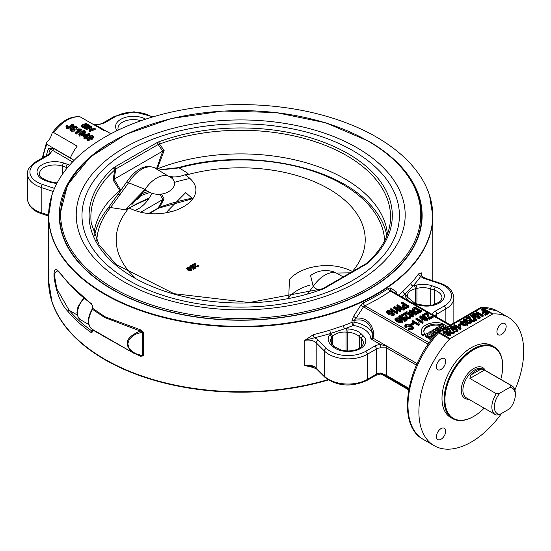 <?xml version="1.0" encoding="UTF-8"?>
<svg xmlns="http://www.w3.org/2000/svg" width="551" height="551" viewBox="0 0 551 551"><rect width="100%" height="100%" fill="white"/><g stroke="black" fill="none" stroke-linecap="round" stroke-linejoin="round"><path stroke-width="0.83" d="M144.892 190.618A175.507 101.329 180 0 1 146.043 190.191M157.29 168.881L164.143 150.485L159.501 144.08A1.777 0.785 -110.4 0 0 158.543 141.924L156.932 142.675A1.777 1.026 60 0 1 158.158 144.52L159.501 144.08A149.838 86.507 180 0 1 317.404 142.461A149.838 86.507 180 0 1 390.101 223.403C388.145 237.619 380.417 250.836 366.932 263.047A1.777 1.219 48.2 0 1 366.932 263.047A1.777 1.219 48.2 0 1 368.116 262.917A151.608 87.526 0 0 0 347.908 153.591A151.608 87.526 0 0 0 158.543 141.924M156.932 142.675L114.594 167.118A1.777 1.026 60 0 1 115.82 168.964L158.158 144.52L162.786 151.112L164.143 150.485M366.932 263.047L365.926 263.764A1.777 1.026 60 0 1 366.814 263.846L368.116 262.917M114.594 167.118L113.292 168.048A1.777 1.219 48.2 0 1 114.78 169.894L115.82 168.964L114.112 179.213L113.051 179.984L119.781 190.522L119.781 191.982M365.926 263.764L323.589 288.207A1.777 1.026 60 0 1 324.477 288.297L366.814 263.846M113.292 168.048A151.608 87.526 0 0 0 133.507 277.373A151.608 87.526 0 0 0 322.865 289.041A1.777 0.785 -110.4 0 0 322.245 288.827L249.224 302.547L173.958 293.676L116.275 264.618L99.09 244.858L91.308 223.403A149.838 86.507 180 0 1 114.78 169.894L113.051 179.984M157.414 168.84A146.924 84.826 180 0 1 305.626 162.628A146.924 84.826 180 0 1 387.429 234.251M149.149 213.609L157.82 208.602A1.777 1.026 -120 0 0 158.158 208.085L148.667 213.568M159.136 207.989A1.777 0.785 -110.4 0 0 159.163 207.982A1.777 0.785 -110.4 0 0 159.501 207.328L158.158 208.085L162.786 199.524L140.698 212.273M193.029 198.594L159.163 207.982A1.777 0.785 -110.4 0 0 159.163 207.975L157.82 208.602M156.429 169.04L162.779 151.112L114.119 179.206L120.469 189.806A6.378 4.504 -15.9 0 0 119.781 190.522M193.484 197.926A149.838 86.507 0 0 0 159.501 207.328L164.143 198.918L162.786 199.524L159.921 194.255M164.143 198.918L161.484 194.179M188.063 173.427L185.701 175.197C196.721 182.67 198.821 190.915 191.982 199.944C187.485 205.089 180.776 208.96 171.857 211.556C156.264 215.51 141.979 214.298 129.003 207.934L125.201 209.717L145.071 189.317C161.223 203.285 186.651 184.42 168.186 175.976C174.068 177.801 180.694 176.947 188.063 173.427L179.178 167.903A4.745 1.653 -105.3 0 0 178.352 167.635C245.285 148.398 333.63 164.597 369.246 203.581A146.924 84.826 180 0 1 386.83 235.821M174.02 182.498A146.924 84.826 180 0 1 190.095 178.448M93.987 234.251A146.924 84.826 180 0 1 119.67 190.632M110.923 133.769L107.803 131.964A34.389 19.857 120 0 0 104.063 130.587L80.136 116.86C70.328 115.834 61.044 121.158 52.276 132.819L53.681 132.571L77.161 146.125A34.389 19.857 120 0 0 70.356 157.91L46.876 144.355L46.387 143.012L47.538 141.593A9.484 5.476 120 0 0 51.622 134.52L52.276 132.819M74.137 160.32L53.888 148.632L48.474 148.508L52.49 150.313L72.58 161.911M87.12 136.779L87.12 137.771A34.389 19.857 120 0 0 86.528 138.253L85.832 137.846A34.389 19.857 120 0 0 84.585 138.935L83.945 138.563L83.945 137.557L84.585 137.929A35.574 20.539 -60 0 1 85.832 136.855L86.528 137.261A35.574 20.539 -60 0 1 87.12 136.779L86.417 136.379A35.574 20.539 -60 0 1 89.785 133.941L89.262 133.638L83.525 134.706A35.574 20.539 120 0 0 82.939 135.188L85.191 136.49A35.574 20.539 120 0 0 83.945 137.557M84.496 137.075L82.939 136.18L82.939 135.188M89.785 133.941L89.785 134.912A34.389 19.857 120 0 0 87.12 136.806M85.426 131.903L84.778 131.028C84.964 130.194 83.518 130.491 80.425 131.923L78.827 133.948L79.475 135.105L83.814 133.879L85.426 131.903L85.426 132.874L84.2 134.554M82.939 135.491L79.475 136.111L78.827 134.292M78.827 133.948L78.827 134.954M84.145 125.78L84.145 124.795L87.024 126.461A35.574 20.539 -60 0 1 87.637 126.227L87.637 127.212A34.389 19.857 120 0 0 87.024 127.439L84.145 125.78A34.389 19.857 120 0 0 83.318 126.117M85.57 127.412L85.57 128.383A34.389 19.857 120 0 0 84.957 128.686L81.073 126.448L81.073 125.476L84.957 127.715A35.574 20.539 -60 0 1 85.57 127.412L82.374 125.573A35.574 20.539 -60 0 1 84.145 124.795M89.365 126.785L86.349 125.043A34.389 19.857 120 0 0 85.839 125.187M81.445 129.106L81.445 130.077A34.389 19.857 120 0 0 76.231 134.107L75.59 133.741L75.59 132.736L76.231 133.101A35.574 20.539 -60 0 1 81.445 129.106L78.228 128.879A35.574 20.539 120 0 0 77.608 129.32L79.654 129.506A35.574 20.539 120 0 0 75.59 132.736M78.4 130.422L77.608 130.298L77.608 129.32M95.192 128.631L95.192 129.637A34.389 19.857 120 0 0 89.992 131.599L89.29 131.186L89.29 130.222L89.992 130.628A35.574 20.539 -60 0 1 95.192 128.631L94.538 128.252A35.574 20.539 120 0 0 90.454 129.712L91.803 126.675L91.094 126.269A35.574 20.539 120 0 0 85.901 128.259L86.555 128.638A35.574 20.539 -60 0 1 90.639 126.964L89.29 130.222M90.116 128.121A34.389 19.857 120 0 0 86.555 129.609L85.901 129.23L85.901 128.259M91.803 126.675L90.943 129.492M76.169 127.749L73.765 127.288M74.998 129.533L74.612 131.055L71.134 131.296L69.984 129.795L69.984 128.796L71.134 130.291L74.612 130.064L74.998 128.555L73.503 126.764L73.765 126.317L75.742 126.475L76.41 127.247L76.017 127.894L76.727 128.238L77.333 127.281L76.32 126.062L73.056 125.965L72.663 127.219L74.02 128.789L73.896 129.733L71.72 129.733L70.934 128.672L71.382 127.839L70.68 127.508L69.984 128.796M71.382 127.839L71.1 129.175M74.02 129.774L72.663 128.197L72.553 126.785L72.663 128.197M77.333 127.281L76.727 129.216L76.017 128.872L76.017 127.894M67.436 125.8L66.733 125.504L65.906 126.744L66.568 128.659L69.77 127.997A34.389 19.857 120 0 1 73.317 125.408L73.317 124.436L72.629 124.037A35.574 20.539 120 0 0 69.047 126.64L67.181 127.109L67.436 125.8L67.132 127.081M93.498 136.655L93.498 137.626L92.065 139.431L87.409 140.691L86.748 138.728L87.409 139.685L92.065 138.446L93.498 136.655L92.788 135.656L89.407 135.911L88.615 137.137L89.241 138.101L91.17 138.273L87.946 139.231L87.581 138.7M87.946 139.231L87.912 138.032L87.816 139.141M89.558 139.231L88.615 138.122L88.615 137.137M53.888 148.632A2.369 1.371 -60 0 1 52.49 150.313L49.246 154.803A2.369 1.371 60 0 0 48.061 154.686A2.369 1.371 60 0 0 48.054 154.693L50.045 152.682L48.474 148.508A34.389 19.857 120 0 0 46.374 155.664M106.632 131.372L95.964 125.215A2.369 1.371 -60 0 1 95.144 125.442M102.527 123.245A2.369 1.371 -120 0 1 102.555 123.231A2.369 1.371 -120 0 0 102.555 123.231A2.369 1.371 -120 0 1 103.746 123.341L95.964 125.215L93.739 124.629M91.528 304.124A1.185 0.751 -54.5 0 1 91.514 304.118A1.185 0.751 -54.5 0 1 91.28 303.587A192.106 110.909 180 0 1 68.076 282.539C60.947 275.41 53.846 260.885 53.964 276.354C56.085 292.333 60.789 304.076 68.076 311.59A192.106 110.909 0 0 0 91.28 332.632L92.802 331.771L92.589 329.45M91.28 332.632A1.185 0.751 -54.5 0 1 92.203 331.234A190.921 110.228 180 0 1 69.144 310.316L56.849 288.903L54.212 274.171L57.166 270.679C58.909 271.891 62.594 276.003 68.234 283.007L91.514 304.118L92.527 306.163A1.185 0.682 180 0 1 92.527 306.156A1.185 0.682 180 0 1 92.527 306.142L92.527 307.954A1.185 0.682 0 0 0 92.802 308.395L92.802 306.597L91.28 303.587M92.878 330.848L92.527 331.048M113.94 341.799L104.628 336.42A1.185 0.682 -60 0 1 104.869 336.957L92.802 329.973A1.185 0.682 180 0 1 92.527 329.532L92.527 329.532A1.185 0.682 180 0 1 92.54 329.443M68.076 282.539A1.185 0.868 139.8 0 0 68.234 283.007M68.076 311.59A1.185 0.868 -40.2 0 1 69.144 310.316L77.202 314.972M104.628 317.514L92.148 309.104C87.141 318.154 87.148 324.856 92.162 329.222A16.599 9.587 -60 0 1 92.589 309.338L92.802 308.395L104.869 316.701A1.185 0.682 -60 0 1 104.628 317.514L142.668 331.957L142.668 355.829L141.194 356.049L133.583 353.136C123.21 344.685 125.421 337.329 140.216 331.068A1.185 0.572 104.1 0 0 140.484 329.808L104.869 316.701M104.628 336.42L96.749 331.874M87.912 138.032L87.237 137.722L86.748 138.728M92.506 137.13L92.341 136.049L92.141 137.454L89.965 137.743L89.531 137.103L90.04 136.304L92.341 136.049L92.726 136.614M92.341 137.02L89.73 137.571M67.181 127.109L66.843 126.647M65.906 126.744L66.568 127.653L69.77 127.012A35.574 20.539 -60 0 1 73.317 124.436M75.17 130.098L74.998 128.555M73.503 126.764L73.765 126.317L73.765 127.205M74.02 129.616L74.02 128.789L73.896 129.733M76.727 129.216L76.727 128.238M89.992 131.599L89.992 130.628M86.555 129.609L86.555 128.638M76.231 134.107L76.231 133.101M87.024 127.439L87.024 126.461M87.637 126.227L84.758 124.56A35.574 20.539 -60 0 1 86.349 124.044L89.42 125.821A35.574 20.539 -60 0 1 90.033 125.656L86.273 123.479A35.574 20.539 120 0 0 81.073 125.476M86.349 125.043L86.349 124.044M89.42 126.764L89.42 125.821M90.033 126.565L90.033 125.656M84.957 128.686L84.957 127.715M84.372 132.426L84.248 131.372L83.16 133.5L79.998 134.644L81.087 132.302L83.173 131.214L84.592 131.896M79.998 134.644L79.654 134.072M84.248 132.343L83.173 132.192L79.833 134.52M88.126 134.258A35.574 20.539 120 0 0 85.777 136.007L84.151 135.071L88.126 134.258M84.585 138.935L84.585 137.929M85.832 137.846L85.832 136.855M86.528 138.253L86.528 137.261M86.335 135.567L85.371 135.773M432.797 248.405L432.797 249.817M432.81 280.748L432.81 215.964A192.106 110.909 0 0 0 431.998 205.764M376.491 137.089A192.03 110.868 180 0 1 429.505 195.24A192.03 110.868 180 0 1 240.704 326.35A192.03 110.868 180 0 1 51.904 195.24A192.03 110.868 180 0 1 183.793 109.594A192.03 110.868 180 0 1 376.491 137.089M111.026 142.227A181.431 104.752 0 0 0 59.274 215.482A181.431 104.752 0 0 0 240.704 320.234A181.431 104.752 0 0 0 422.135 215.482A181.431 104.752 0 0 0 370.389 142.227M59.687 217.604A181.431 104.752 0 0 0 59.446 220.083M421.963 220.083A181.431 104.752 0 0 0 421.722 217.604M49.411 291.038A192.03 110.868 0 0 0 51.904 301.562A192.03 110.868 0 0 0 328.32 379.976M484.177 408.139A40.85 23.583 -60 0 1 473.812 416.342A40.85 23.583 -60 0 1 444.926 399.661A40.85 23.583 -60 0 1 473.812 349.63A40.85 23.583 -60 0 1 502.698 366.312A40.85 23.583 -60 0 1 500.776 379.384M502.698 366.071A41.442 23.927 120 0 0 502.698 365.823A41.442 23.927 120 0 0 494.116 346.855A41.442 23.927 120 0 0 462.179 357.957A41.442 23.927 120 0 0 444.085 399.661A41.442 23.927 120 0 0 452.667 418.636A41.442 23.927 120 0 0 473.392 416.584A41.442 23.927 120 0 0 473.605 416.46M468.701 399.206A17.79 10.269 -60 0 1 464.92 377.848A17.79 10.269 -60 0 1 485.307 370.451M494.116 346.855L492.015 345.642A41.442 23.927 120 0 0 460.078 356.745A41.442 23.927 120 0 0 441.992 398.456A41.442 23.927 120 0 0 450.573 417.424L452.667 418.636M441.055 358.749A6.522 3.767 -60 0 1 444.32 358.425A6.522 3.767 -60 0 1 444.32 365.96A6.522 3.767 -60 0 1 437.797 369.721A6.522 3.767 -60 0 1 436.798 364.5A6.522 3.767 -60 0 1 441.055 358.749M506.149 326.495A6.522 3.767 -60 0 1 503.297 333.059A6.522 3.767 -60 0 1 498.276 334.808A6.522 3.767 -60 0 1 498.276 327.273A6.522 3.767 -60 0 1 504.799 323.513A6.522 3.767 -60 0 1 506.149 326.495M436.447 436.571A6.522 3.767 -60 0 1 439.292 430.007A6.522 3.767 -60 0 1 444.32 428.258A6.522 3.767 -60 0 1 444.32 435.793A6.522 3.767 -60 0 1 437.797 439.56A6.522 3.767 -60 0 1 436.447 436.571M313.409 334.602L304.806 340.373L314.304 337.811A194.475 112.28 0 0 0 330.979 333.334A2.369 0.902 73.2 0 1 329.877 330.18A192.106 110.909 180 0 1 313.409 334.602A2.369 0.73 -103.3 0 0 314.304 337.811A11.86 6.846 0 0 1 318.244 340.174A2.369 1.674 135 0 0 316.191 342.798L324.401 351.008A27.274 15.745 0 0 0 367.31 354.265L376.402 349.017L376.402 374.191A2.369 1.371 60 0 1 375.913 375.279L380.713 374.012L380.803 373.006A7.115 4.105 0 0 0 376.402 374.191L367.31 379.439A2.369 1.371 60 0 1 366.814 380.527L375.913 375.279M417.155 363.612L373.027 338.135A2.369 0.406 -139.3 0 1 372.524 337.494L370.851 338.906L373.027 338.135L373.895 333.527C371.698 322.521 365.788 317.376 356.166 318.099L363.474 306.914L364.948 305.736A2.369 1.24 64.4 0 1 363.433 302.747L360.76 305.233L353.549 316.377L351.999 320.682L351.999 322.349A192.106 110.909 180 0 1 343.48 325.648L329.877 330.18M397.285 294.537L396.176 291.761L390.673 287.966L388.496 288.276A192.106 110.909 180 0 1 363.433 302.747M410.86 283.428A2.369 1.715 -137.8 0 0 412.961 285.997A194.475 112.28 0 0 0 420.716 276.375L421.797 272.828L418.519 273.916A192.106 110.909 180 0 1 410.86 283.428L403.008 291.279A192.106 110.909 180 0 1 398.642 295.088M313.76 366.491L304.806 365.547L313.409 367.524A192.106 110.909 0 0 0 314.063 367.372M138.308 355.237L140.484 356.249L143.267 355.925L143.267 332.053L140.484 329.808M104.869 336.957L130.546 351.386M501.589 413.422A74.116 42.792 -60 0 1 434.236 445.718A74.116 42.792 -60 0 1 449.464 339.127A2.369 1.371 -60 0 1 450.16 338.548L492.429 314.146A2.369 1.371 -60 0 1 493.131 313.918A74.116 42.792 -60 0 1 508.353 317.348A74.116 42.792 -60 0 1 514.882 389.977M385.686 375.72L408.835 389.082L385.548 375.637M417.135 363.653L386.94 346.221L380.589 344.533L380.803 347.833L386.465 347.839L416.453 365.155M394.426 313.994L393.903 315.668L388.848 314.635L386.54 312.424L386.54 311.453L387.057 310.743L388.896 310.482L392.119 311.776L394.426 313.994L393.903 314.697L388.848 313.664L386.54 311.453M397.292 310.805L397.519 312.61L397.119 312.844L390.39 308.953L391.01 308.594L396.252 311.625L396.493 310.344L397.292 310.805L397.216 311.997M397.519 312.61L397.119 313.808L390.39 309.924L390.39 308.953M404.241 308.698L403.559 309.097L395.659 307.575L400.928 310.619L400.288 310.984L393.579 307.114L394.261 306.714L402.161 308.236L396.899 305.199L397.54 304.827L404.241 308.698L404.241 309.669L403.559 310.061L398.173 309.028M400.928 310.619L400.928 311.584L400.288 311.956L393.579 308.078L393.579 307.114M399.647 307.754L396.899 306.163L396.899 305.199M402.843 321.323L402.32 322.996L397.257 321.963L394.957 319.752L394.957 318.788L395.473 318.079L397.312 317.817L400.536 319.105L402.843 321.323L402.32 322.032L397.257 320.999L394.957 318.788M402.313 317.342L402.313 316.377L400.074 316.198L400.653 317.762L403.249 318.023L403.518 317.114L404.2 316.839L407.155 319.105L404.654 320.551L403.862 320.097L405.88 318.939L404.344 317.741L403.814 318.533L400.074 318.182L398.896 317.039L399.399 315.813L402.891 315.957L402.891 316.928L402.313 317.342L399.971 317.238M407.155 319.105L407.155 320.076L404.654 321.522L403.862 321.068L403.862 320.097M405.164 319.353L404.344 318.712L403.814 319.504L401.5 319.704M399.117 318.375L398.8 316.639L398.896 318.01M409.51 317.087L409.062 315.799L409.786 315.482L410.743 316.694L410.096 317.541L406.659 317.376L405.04 313.602L402.574 315.02L401.782 314.566L405.109 312.644L407.313 317.018L409.421 317.142L409.792 316.646M410.743 316.694L410.096 318.512L406.659 318.34L405.04 314.566L402.747 315.888M401.865 315.578L401.782 314.566M416.563 313.781L415.874 314.173L407.974 312.658L413.243 315.695L412.603 316.067L405.894 312.19L406.583 311.797L414.476 313.319L409.214 310.275L409.854 309.91L416.563 313.781L416.563 314.745L415.874 315.144L410.488 314.104M413.243 315.695L413.243 316.667L412.603 317.032L405.894 313.161L405.894 312.19M411.962 312.83L409.214 311.246L409.214 310.275M426.825 320.007L425.076 318.264L424.752 319.484M424.084 319.718L421.088 319.091L419.841 317.624L420.379 315.888L425.379 316.756L427.659 318.705L427.741 320.041L427.163 320.847L424.063 320.703L424.063 319.738L424.607 319.346L425.558 319.621L426.825 319.036L425.076 317.293L425.241 318.767M433.072 316.439L429.47 318.512L428.678 318.058L426.688 313.292L423.471 315.144L422.679 314.69L426.653 312.396L427.48 312.872L429.463 317.603L432.28 315.978L433.072 316.439L433.072 317.404L429.47 319.484L428.678 319.029L426.688 314.263L423.74 315.957M431.178 340.229A14.822 8.561 180 0 1 429.849 339.919L429.849 338.955L431.798 337.825A12.274 7.087 0 0 0 432.893 338.025M421.253 331.185L421.253 332.157A14.822 8.561 180 0 0 422.631 335.752L424.58 334.622L424.58 333.658L422.631 334.781A14.822 8.561 180 0 1 421.253 331.185A14.822 8.561 180 0 1 442.308 323.423L442.308 324.387L440.359 325.517A12.274 7.087 0 0 0 423.836 331.668M433.396 334.836L433.396 335.807C430.703 338.941 428.01 339.092 425.324 336.262L425.847 334.12L428.568 332.838L431.839 333.1L433.396 334.836C430.703 337.97 428.01 338.121 425.324 335.297M438.493 331.895A1.915 1.109 180 0 1 438.259 331.358L438.259 330.386A1.915 1.109 180 0 1 438.458 329.897L437.914 330.063A1.922 1.109 180 0 1 435.09 329.085A1.922 1.109 180 0 1 435.655 328.3L438.238 326.812L442.77 329.422M438.259 330.931L437.914 331.034A1.922 1.109 180 0 1 436.922 331.165M435.09 330.104A1.922 1.109 180 0 1 435.09 330.056L435.09 329.085M441.22 327.625L440.497 328.038L439.14 327.26L439.14 326.288L443.08 324.016L447.612 326.633M443.211 328.768L442.487 329.188L441.22 328.458L441.22 327.487L444.078 325.841L443.355 325.421L440.497 327.074L439.14 326.288M435.159 335.277A1.915 1.109 180 0 1 433.382 334.168L433.382 333.203A1.915 1.109 180 0 1 433.616 332.673L434.03 332.225L429.87 331.64L431.137 330.91L435.111 331.475L432.638 330.042L433.809 329.367L438.341 331.984M433.389 333.1L429.87 332.611L429.87 331.64M432.893 331.158L432.638 330.042M422.886 320.406L423.113 322.211L422.713 322.445L415.984 318.554L416.604 318.202L421.846 321.226L422.087 319.945L422.886 320.406L422.81 321.598M423.113 322.211L422.713 323.409L415.984 319.525L415.984 318.554M418.987 322.659L419.215 324.463L418.815 324.697L412.079 320.806L412.699 320.455L417.947 323.478L418.188 322.197L418.987 322.659L418.912 323.85M419.215 324.463L418.815 325.662L412.079 321.777L412.079 320.806M413.422 323.32L411.528 324.415L410.695 323.933L412.596 322.838L413.422 323.32L413.422 324.284L411.79 325.228M406.686 326.647L406.686 327.611L405.798 327.866L404.882 326.419L405.632 324.401L411.521 325.062L413.422 327.204L412.568 328.41L408.628 328.43L409.069 327.935L411.817 327.962L412.417 327.156L410.839 325.462L406.452 324.808L405.935 325.538L406.686 326.647L405.798 326.901L404.882 325.448M413.422 327.204L413.422 328.176L412.568 329.381L408.628 329.402L408.628 328.43M412.251 327.611L410.839 326.433L406.108 326.047M421.618 310.86L421.618 311.825L417.679 313.436L414.145 312.307L412.141 310.144L412.141 309.18L413.098 308.03L414.917 306.983L421.618 310.86L417.679 312.465L414.145 311.343L412.141 309.18M408.925 305.998L408.925 306.969L406.197 308.464L403.146 308.057L402.078 306.817L402.078 305.846L404.276 304.083L401.548 302.513L402.216 302.127L408.925 305.998L406.197 307.499L403.146 307.093L402.078 305.846M403.435 304.565L401.548 303.477L401.548 302.513M343.48 325.648A2.369 1.033 -110.1 0 0 344.747 328.74A194.475 112.28 0 0 0 353.37 325.4A2.369 1.123 67.7 0 1 351.999 322.349A2.369 1.371 180 0 1 354.079 322.156L354.079 320.496A2.369 1.371 0 0 0 351.999 320.682M334.299 346.593A2.369 1.674 135 0 0 332.618 346.331A17.79 10.269 0 0 0 356.917 350.092A17.79 10.269 0 0 0 363.426 336.062L361.353 333.989A17.79 10.269 0 0 0 348.074 328.926L347.791 332.219A15.414 8.899 180 0 1 359.3 336.606L361.373 338.686A15.414 8.899 180 0 1 363.44 343.135L362.42 345.835L360.568 347.598L356.587 349.63L352.413 350.684L347.833 351.028L341.868 350.34L334.299 346.593L332.219 344.513L330.531 341.055A15.414 8.899 180 0 1 331.771 337.563L332.473 336.62A2.369 1.784 -143.5 0 0 330.29 334.14A15.414 8.899 0 0 1 330.979 333.334L344.747 328.74A15.414 8.899 0 0 1 346.31 328.802L346.028 332.101L347.791 332.219L347.791 351.028M373.895 333.527A2.369 0.916 170.5 0 0 372.786 334.381C370.458 322.803 364.225 318.175 354.079 320.496L356.166 318.099L353.549 316.377M428.217 344.299L360.76 305.233M429.236 342.853L364.948 305.736A194.475 112.28 0 0 0 390.322 291.086A2.369 1.488 55.2 0 1 388.496 288.276M449.747 325.393L390.322 291.086L391.21 290.797A2.369 2.032 123.8 0 1 390.673 287.966M396.052 293.593A2.369 2.073 124 0 1 396.176 291.761M401.707 296.858A194.475 112.28 0 0 0 405.013 293.952A2.369 1.639 47.6 0 1 403.008 291.279M421.797 276.01L421.797 272.828A9.484 5.476 180 0 0 421.253 274.653L422.679 276.864L425.565 278.331A2.369 0.971 108.4 0 0 424.814 278.648A11.86 6.846 0 0 1 420.716 276.375A2.369 1.791 35.3 0 1 418.519 273.916M405.116 294.847L405.329 295.866A2.369 1.922 -11.8 0 1 407.65 297.32L407.437 296.3A2.369 1.922 -11.8 0 0 405.116 294.847A15.414 8.899 0 0 1 405.013 293.952L412.961 285.997A15.414 8.899 0 0 1 414.366 285.604A2.369 0.758 76.1 0 1 415.302 288.793L416.935 288.393A15.414 8.899 180 0 1 430.696 288.869A2.369 0.971 -71.6 0 1 431.888 285.749A17.79 10.269 0 0 0 416.005 285.198A2.369 0.758 76.1 0 1 416.935 288.393L416.935 303.918M313.429 367.124A2.369 0.73 -103.3 0 0 313.409 367.524M434.429 315.751A2.369 1.928 -171.2 0 0 432.535 314.655M408.973 388.359L386.465 375.369L380.803 373.006M318.244 340.174L326.454 348.384A24.905 14.374 180 0 0 365.63 351.366L374.728 346.111A9.484 5.476 0 0 1 380.589 344.533L370.851 338.906A24.905 14.374 180 0 0 353.37 325.4A2.369 0.579 100.2 0 0 354.079 322.156A27.274 15.745 0 0 1 372.786 334.381L372.524 337.494M140.484 356.249A1.185 0.427 114.5 0 0 140.457 355.863M143.267 332.053A1.185 0.682 0 0 0 142.668 331.957L135.883 334.106L133.094 335.662L129.154 339.499L127.784 343.893L129.154 348.287L133.094 352.123L135.883 353.687L142.668 355.829A1.185 0.682 180 0 1 143.267 355.925M493.131 313.918L482.228 307.623A2.369 1.818 -92.8 0 0 481.416 307.417L481.416 307.417A2.369 1.818 -92.8 0 0 480.748 307.623M434.236 445.718L423.34 439.422A74.116 42.792 -60 0 1 438.562 332.832A2.369 1.371 -60 0 1 439.264 332.253A2.369 1.371 -120 0 0 438.073 332.136A2.369 2.369 0 0 0 437.501 332.597A2.369 0.675 42.1 0 1 438.562 332.832L449.464 339.127M458.108 329.87L457.64 330.517L452.688 329.415L450.332 327.198L450.794 326.564L452.557 326.344L455.753 327.652L458.108 329.87L457.64 331.482L454.238 331.185M453.315 330.738L450.332 328.169L450.332 327.198M460.595 327.384L461.022 328.561L460.65 328.775L453.914 324.89L454.492 324.56L459.741 327.583L459.899 326.35L460.691 326.812L460.664 327.873M461.022 328.561L460.65 329.746L453.914 325.861L453.914 324.89M461.18 323.981L461.18 324.945L459.403 325.972L458.577 325.489L458.577 324.525L460.354 323.499L461.18 323.981L459.403 325L458.577 324.525M466.545 320.441L464.672 320.296M466.545 320.227L466.545 319.477L464.707 319.311L466.208 321.44L466.449 320.283L470.031 320.744L471.298 322.211L470.816 323.878L467.4 323.664M464.872 322.245L463.536 320.613L463.536 319.649L464.045 318.912L467.028 319.112L466.545 319.477M473.743 320.434L473.295 319.139L473.97 318.85L474.969 320.076L474.383 320.847L471.057 320.62L469.273 316.935L466.972 318.264L466.18 317.81L469.287 316.019L471.67 320.289L473.715 320.448L474.046 320M474.969 320.076L474.383 321.812L471.057 321.584L471.057 320.62M470.21 320.854L469.273 317.906L467.028 319.201M466.215 318.795L466.18 317.81M476.76 319.58L476.291 319.849L470.719 315.055L471.188 314.786L476.76 319.58L476.291 320.813L474.652 319.408M474.135 318.96L470.719 316.026L470.719 315.055M488.765 312.513L488.765 313.485L485.596 315.31L484.804 314.855L484.804 313.884L487.353 312.417L485.279 311.219L483.075 312.493L482.283 312.031L484.487 310.757L481.436 309.001L482.056 308.643L488.765 312.513L485.596 314.345L484.804 313.884M486.512 312.899L485.279 312.183L483.075 313.457L482.283 313.002L482.283 312.031M483.647 311.246L481.436 309.972L481.436 309.001M482.828 314.545L483.255 315.73L482.883 315.943L476.147 312.059L476.725 311.721L481.967 314.752L482.125 313.512L482.924 313.974L482.896 315.034M483.255 315.73L482.883 316.915L476.147 313.023L476.147 312.059M480.341 317.039L479.873 318.65L474.921 317.555L472.565 315.337L473.027 313.726L474.783 313.505L477.979 314.814L480.341 317.039L479.873 317.679L474.921 316.584L472.565 314.366M462.902 322.549L461.029 322.404M462.902 322.335L462.902 321.577L461.063 321.412L462.565 323.547L462.799 322.39L466.387 322.852L467.654 324.319L467.172 325.978L462.323 325.035L461.18 324.319M460.278 323.54L459.892 321.75L460.395 321.019L463.384 321.219L462.902 321.577M453.335 332.212L452.881 330.924L453.563 330.634L454.561 331.86L453.976 332.632L450.649 332.405L448.865 328.72L446.565 330.049L445.773 329.594L448.872 327.804L451.262 332.074L453.308 332.232L453.638 331.778M454.561 331.86L453.976 333.596L450.649 333.369L448.865 329.691L446.689 330.944M446.048 330.724L445.773 329.594M449.85 334.946L448.059 333.231L447.818 334.402L444.251 333.954L442.963 332.467L443.431 330.814L448.314 331.75L450.635 333.672L450.739 335.042M450.635 334.643L450.215 335.766L447.212 335.573L447.715 334.237L448.652 334.519L449.85 333.982L448.059 332.26L448.245 333.761M405.068 304.545L407.464 305.929L405.495 306.99L403.807 306.68L403.167 305.957L405.068 304.545L405.068 305.509L403.477 306.452M406.624 306.411L405.068 305.509M406.197 308.464L406.197 307.499M419.325 311.267L415.041 308.794L415.041 307.823L420.165 310.785L418.113 311.811L414.848 310.957L413.188 309.311M415.041 308.794L413.209 310.399M413.209 309.428L415.041 307.823M405.798 327.866L405.798 326.901M411.528 325.069L411.528 324.415M410.695 324.642L410.695 323.933M418.815 325.662L418.815 324.697M422.713 323.409L422.713 322.445M436.674 333.348L435.889 332.894L435.889 331.922L437.349 332.763M436.998 333.162L436.647 333.362A1.15 0.661 180 0 1 435.021 333.362A1.15 0.661 180 0 1 434.684 332.894A1.15 0.661 180 0 1 435.021 332.425L435.889 331.922M435.889 332.894L435.049 333.376M436.068 334.216A1.915 1.109 180 0 1 433.382 333.203M440.497 328.038L440.497 327.074M443.672 328.906L443.211 328.637L446.062 326.984L445.339 326.571L442.487 328.217L441.22 327.487M443.211 329.174L443.211 328.637M445.339 327.404L445.339 326.571M442.487 329.188L442.487 328.217M443.355 326.254L443.355 325.421M438.369 329.243A1.15 0.661 180 0 1 437.115 329.388A1.15 0.661 180 0 1 436.406 328.775A1.15 0.661 180 0 1 436.736 328.3L437.604 327.804L439.23 328.74L438.369 329.243M438.396 329.222L437.604 328.768L436.764 329.257M437.604 328.768L437.604 327.804M440.538 330.71A1.15 0.661 180 0 1 439.526 330.056A1.15 0.661 180 0 1 439.863 329.588L440.283 329.346L441.592 330.104M440.759 330.586L439.891 330.538M440.283 330.311L440.283 329.346M439.361 331.392A1.915 1.109 180 0 1 438.259 330.386M431.702 335.352L429.27 334.622L426.997 335.766M431.247 333.975L431.784 335.173L430.434 336.262L428.265 336.454L426.915 335.607L426.997 334.794L428.093 333.954L431.247 333.975M442.308 323.423L440.359 324.546A12.274 7.087 0 0 0 423.809 331.185A12.274 7.087 0 0 0 424.58 333.658M440.359 325.517L440.359 324.546M422.631 335.752L422.631 334.781M431.826 339.382A14.822 8.561 180 0 1 429.849 338.955M429.47 319.484L429.47 318.512M428.678 319.029L428.678 318.058M426.86 314.711L426.86 313.739M426.688 314.263L426.688 313.292M423.471 315.861L423.471 315.144M422.679 315.647L422.679 314.69M424.229 317.975L421.04 317.259M423.698 316.611L424.146 318.03L421.673 317.727L421.06 316.274L423.698 316.611L423.698 317.583M424.484 317.548L424.146 318.03M420.771 316.701L421.06 316.274L421.06 317.245M425.076 317.293L424.752 318.519L421.088 318.12L419.841 316.653M427.659 318.705L427.163 319.876L424.063 319.738M415.874 315.144L415.874 314.173M412.603 317.032L412.603 316.067M409.421 317.142L409.062 315.799M405.04 314.566L405.04 313.602M402.574 315.813L402.574 315.02M400.074 317.169L400.074 316.198L399.737 316.694M403.249 318.023L403.518 317.114L403.518 317.796M404.654 321.522L404.654 320.551M404.344 318.712L404.344 317.741M402.891 315.957L402.313 316.377M401.851 321.467L401.851 320.964L401.651 321.632L397.891 320.634L396.148 318.464L399.902 319.47L401.851 320.964L401.651 321.632M401.851 321.929L399.902 320.441L396.148 319.435M395.887 318.864L396.148 318.464L396.148 319.415M403.559 310.061L403.559 309.097M400.288 311.956L400.288 310.984M397.119 313.808L397.119 312.844M393.435 314.132L393.435 313.629L393.235 314.297L389.481 313.299L387.732 311.136L391.485 312.142L393.435 313.629L393.235 314.297M393.435 314.6L391.485 313.106L387.732 312.107M387.47 311.535L387.732 311.136L387.732 312.086M457.123 329.994L457.123 329.47L456.972 330.118L453.28 329.078L451.469 326.95L455.16 327.99L457.123 329.47L456.972 330.118M457.123 330.442L455.16 328.961L451.469 327.921M451.241 327.301L451.469 326.95L451.469 327.811M459.741 327.583L459.699 328.196M460.65 329.746L460.65 328.775M459.403 325.972L459.403 325M467.028 321.75L467.028 320.785L469.411 321.075L470.065 322.555L467.028 321.75M470.34 322.142L470.065 322.555L467.62 322.183L467.028 320.785L466.738 321.205M464.707 320.276L464.707 319.311L464.41 319.745M466.208 321.44L466.036 320.923L466.036 321.887M471.298 322.211L470.816 322.907L465.967 321.963L463.536 319.649M467.028 320.076L467.028 319.112M473.715 320.448L473.295 319.139M469.652 319.174L469.652 318.209M469.273 317.906L469.273 316.935M466.972 319.084L466.972 318.264M476.291 320.813L476.291 319.849M485.596 315.31L485.596 314.345M485.279 312.183L485.279 311.219M483.075 313.457L483.075 312.493M481.967 314.752L481.925 315.365M482.883 316.915L482.883 315.943M479.356 317.162L479.356 316.639L479.205 317.28L475.513 316.24L473.702 314.118L477.386 315.158L479.356 316.639L479.205 317.28M479.356 317.603L477.386 316.129L473.702 315.082M473.467 314.469L473.702 314.118L473.702 314.972M466.435 324.656L463.384 323.857L463.384 322.886L465.767 323.175L466.422 324.663L463.976 324.291L463.384 322.886L463.088 323.306M466.697 324.25L466.422 324.663M461.063 322.383L461.063 321.412L460.767 321.846M462.565 323.547L462.392 323.024L462.392 323.995M467.654 324.319L467.172 325.014L462.323 324.071L459.892 321.75M463.384 322.183L463.384 321.219M453.308 332.232L452.881 330.924M449.244 330.958L449.244 329.994M448.865 329.691L448.865 328.72M446.565 330.896L446.565 330.049M447.226 332.942L444.12 332.163M446.682 331.571L447.198 332.956L444.795 332.611L444.12 331.199L446.682 331.571L446.682 332.542M447.495 332.522L447.198 332.956M443.865 331.578L444.12 331.199L444.12 332.108M449.582 334.388L449.85 333.996M448.059 332.26L447.818 333.438L444.251 332.983L442.963 331.495M450.635 333.672L450.215 334.801L447.212 334.609M94.579 235.821A146.924 84.826 180 0 1 107.865 208.43L118.493 193.546M173.565 176.885L171.058 177.952M152.241 193.256L149.982 196.831A23.783 13.734 -60 0 1 134.651 210.475M350.174 272.855L336.337 273.048L343.204 276.877M318.099 290.322L313.223 286.396L307.795 293.573M336.337 273.048L333.844 271.884C325.489 269.287 317.734 270.493 310.564 275.514L313.223 286.396A26.682 15.407 120 0 1 336.337 273.048M185.694 192.63L168.186 210.413L171.313 211.708M185.701 175.197A124.512 71.885 180 0 1 328.747 188.855A124.512 71.885 180 0 1 352.406 271.45L352.661 271.423M310.096 285.094L309.552 285.246C300.632 287.849 293.931 291.72 289.427 296.865L288.572 297.946M192.836 198.863L185.701 192.623M191.238 269.88L190.088 268.909L187.34 268.571M134.878 277.566A124.512 71.885 180 0 1 129.003 207.934M96.769 240.67A143.997 83.139 180 0 1 110.51 207.548L125.201 209.717M107.865 208.43A4.745 3.499 -140.7 0 1 110.51 207.548L128.597 182.774L126.826 181.823C135.863 168.806 145.037 164.115 154.342 167.752A4.745 3.871 -62.9 0 0 154.032 167.614M145.071 189.317L128.597 182.774A26.682 15.407 -60 0 1 154.48 167.828L168.186 175.976A26.682 15.407 120 0 0 145.071 189.317M162.573 169.708L154.342 167.752A4.745 3.871 -62.9 0 1 154.48 167.828L162.573 169.708L179.178 167.903A143.997 83.139 180 0 1 384.646 240.67M119.898 194.351L117.983 194.166M288.724 298.146L289.427 279.44C293.931 274.288 300.632 270.417 309.545 267.82C325.145 263.867 339.43 265.079 352.406 271.45M510.839 385.328L509.813 387.374A14.822 8.561 -60 0 1 515.316 394.847L515.316 393.393A16.599 9.587 120 0 0 511.879 385.796A16.599 9.587 120 0 0 510.839 385.328L484.425 370.079L481.195 369.039A16.599 9.587 120 0 0 470.623 375.148L469.907 378.461L496.32 393.717A16.599 9.587 120 0 0 495.28 414.552A16.599 9.587 120 0 0 496.32 415.013L499.86 414.421A14.822 8.561 -60 0 1 494.357 406.948A14.822 8.561 -60 0 1 499.86 393.125L496.32 393.717M499.86 414.421L509.813 408.677A14.822 8.561 -60 0 0 515.316 394.847M509.813 387.374L499.86 393.125M511.879 385.796L482.952 369.094A16.599 9.587 120 0 0 469.362 374.418A16.599 9.587 120 0 0 466.353 397.85L495.28 414.552M191.865 269.701L191.39 270.631L187.884 270.183L186.644 268.606M194.951 264.439L192.857 265.499L192.361 265.21L192.361 264.728L195.13 263.13L195.956 266.181L197.472 266.147L197.444 265.189L198.029 264.914L198.525 265.61L197.878 266.402L195.412 266.484L194.84 265.472L194.909 263.826L192.857 265.017L192.361 264.728M195.426 263.853L195.55 265.561M195.66 264.583L195.605 265.127L195.66 264.583M197.747 265.919L197.444 265.189L197.472 266.147M198.47 265.858L197.878 266.884L195.412 266.966L194.854 265.685M193.153 266.794L193.697 266.243L195.447 267.724L193.36 268.929L192.871 268.64L194.544 267.676L193.642 266.898L193.112 267.504L190.453 267.476L189.799 266.712L190.384 265.782L192.905 265.678L192.409 266.505L190.529 266.76M195.447 267.724L195.447 268.206L193.36 269.411L192.871 268.64M194.207 267.869L193.642 267.38L193.112 267.993L190.453 267.958L189.799 266.932M191.39 270.148L187.884 269.701L186.589 268.358L187.113 267.676L188.497 267.373L190.618 268.123L191.913 269.467L191.39 270.631M187.533 268.406L187.533 267.917L190.088 268.427L191.238 269.398L190.97 269.9L188.414 269.391L187.533 267.917L187.264 268.316M194.909 264.315L194.902 264.762M192.857 265.499L192.857 265.017M192.409 266.505L192.409 266.016L190.811 266.03L190.46 266.519M190.811 266.512L190.949 267.132L192.795 267.166L193.153 266.491L192.795 267.166M193.36 269.411L193.36 268.929M193.642 267.38L193.642 266.898M192.905 265.678L192.409 266.016M161.829 169.481L178.352 167.635A4.745 1.653 -105.3 0 0 178.29 167.656M149.197 198.098A156.711 90.474 0 0 0 129.891 207.569A156.711 90.474 0 0 0 129.141 208.009L129.891 207.569M129.23 208.051A156.711 90.474 180 0 1 129.891 207.665A156.711 90.474 180 0 1 149.107 198.229M148.625 198.945A161.45 93.215 0 0 0 129.258 208.071M132.137 204.304L145.416 189.654M131.903 204.511L145.45 189.682M170.142 177.208A156.711 90.474 180 0 1 171.754 176.74M170.321 177.346A156.711 90.474 180 0 1 172.249 176.795M136.806 199.71A17.79 10.269 120 0 0 143.329 191.803M322.865 289.041L324.477 288.297M352.936 150.685A158.716 91.638 180 0 1 281.781 303.994A158.716 91.638 180 0 1 87.395 191.769A158.716 91.638 180 0 1 352.936 150.685M143.198 193.215A181.017 104.511 180 0 1 147.992 191.507M141.524 195.453A180.06 103.96 180 0 1 149.913 192.444M421.722 215.537A181.017 104.511 180 0 1 240.704 320.048A181.017 104.511 180 0 1 59.687 215.537L67.539 184.902L90.316 157.035L125.979 134.272L171.471 118.493L222.9 111.033L275.865 112.521L325.806 122.832L368.461 141.097C403.167 161.677 420.923 186.493 421.722 215.537L421.722 222.563M368.027 141.077A180.06 103.96 180 0 1 287.312 315.007A180.06 103.96 180 0 1 66.774 187.684A180.06 103.96 180 0 1 368.027 141.077M357.014 147.751A164.48 94.965 180 0 1 283.276 306.631A164.48 94.965 180 0 1 81.83 190.322A164.48 94.965 180 0 1 357.014 147.751M53.681 132.571A34.389 19.857 -60 0 1 80.584 117.032M43.13 157.538A34.389 19.857 -60 0 1 46.876 144.355M69.612 165.142A17.79 10.269 0 0 0 67.312 164.226A2.369 0.971 108.4 0 0 66.127 167.346A15.414 8.899 180 0 1 67.346 167.8M67.312 164.226L63.716 163.027A2.369 0.971 108.4 0 0 62.532 166.147L66.127 167.346L66.127 169.302M63.716 163.027A17.79 10.269 0 0 0 39.417 166.788A17.79 10.269 0 0 0 45.933 180.811A2.369 0.971 -71.6 0 1 46.683 180.501C41.132 177.815 38.708 175.597 39.41 173.854A15.414 8.899 180 0 1 62.532 166.147L62.532 174.13M45.933 180.811L49.528 182.009A2.369 0.971 -71.6 0 1 50.272 181.699L46.683 180.501M49.528 182.009A17.79 10.269 0 0 0 56.918 183.352M54.487 188.408L42.372 184.371A24.905 14.374 180 0 1 37.213 161.753L49.246 154.803M118.307 130.057L117.969 128.5A15.414 8.899 180 0 1 140.96 120.745M48.061 154.686L36.029 161.636A2.369 1.371 60 0 1 37.213 161.753M36.029 161.636C29.699 166.188 26.875 170.259 27.55 173.854A27.274 15.745 0 0 0 41.187 187.492A2.369 0.971 -71.6 0 1 42.372 184.371M48.605 215.138L41.187 212.665L41.187 187.492L53.22 191.507M27.55 199.028C28.37 206.115 33.06 211.019 41.621 213.733A2.369 0.971 -71.6 0 1 41.187 212.665A27.274 15.745 180 0 1 27.55 199.028L27.55 173.854M145.684 119.14A17.79 10.269 0 0 0 123.217 118.134A17.79 10.269 0 0 0 117.067 130.649M103.746 123.341L115.779 116.399A24.905 14.374 180 0 1 152.145 117.108M115.779 116.399A2.369 1.371 -120 0 0 114.594 116.282L101.818 123.61L97.561 124.698L93.656 124.581M92.506 329.346L92.527 331.33A1.185 0.682 0 0 0 92.527 331.337A1.185 0.682 0 0 0 92.802 331.771M92.802 306.597A1.185 0.682 180 0 1 92.527 306.163M90.04 137.282L90.04 136.304M92.065 139.431L92.065 138.446M89.241 139.086L89.241 138.101M87.409 140.691L87.409 139.685M66.568 128.659L66.568 127.653M69.77 127.997L69.77 127.012M75.742 127.446L75.742 126.475M74.612 131.055L74.612 130.064M71.134 131.296L71.134 130.291M83.173 132.192L83.173 131.214M81.087 133.28L81.087 132.302M79.475 136.111L79.475 135.105M83.814 134.637L83.814 133.879M327.859 379.68A192.106 110.909 180 0 1 48.598 280.838L51.904 301.562M49.411 205.764A192.106 110.909 0 0 0 48.598 215.964A192.106 110.909 0 0 0 240.704 326.881A192.106 110.909 0 0 0 432.81 215.964L429.505 195.24M365.63 351.366A2.369 1.371 60 0 1 367.31 354.265L367.31 379.439A27.274 15.745 180 0 1 324.401 376.181L316.191 367.972L316.191 342.798A9.484 5.476 180 0 0 304.806 340.373L304.806 365.547A9.484 5.476 0 0 1 316.191 367.972A2.369 1.674 135 0 0 316.57 368.963L324.78 377.173C337.122 386.327 351.132 387.443 366.814 380.527M497.45 311.053L481.416 307.417A2.369 2.369 0 0 0 480.341 307.733A2.369 1.371 60 0 1 481.533 307.851A2.369 1.371 -60 0 1 482.228 307.623A74.116 42.792 -60 0 1 497.45 311.053L508.353 317.348M450.16 338.548L439.264 332.253L481.533 307.851L492.429 314.146M408.684 389.881L381.196 374.012L408.684 389.888M386.94 346.221A2.369 1.371 -60 0 0 386.465 347.839L386.465 375.369A2.369 1.371 120 0 0 386.94 376.443M332.473 344.768L332.473 336.62A13.045 7.528 180 0 1 346.028 332.101L346.028 350.959M359.3 348.411L359.3 336.606A2.369 1.674 135 0 1 361.353 333.989M363.426 336.062A2.369 1.674 135 0 0 361.373 338.686L361.373 346.944M416.005 285.198L414.366 285.604M430.696 305.371L430.696 288.869L434.291 290.067A2.369 0.971 -71.6 0 1 435.476 286.947L431.888 285.749M407.403 296.149A13.045 7.528 180 0 1 407.382 295.722A13.045 7.528 180 0 1 415.302 288.793L415.302 303.374M434.291 304.558L434.291 290.067A15.414 8.899 180 0 1 441.998 297.774L440.986 300.467L439.223 302.168L432.845 304.958L426.763 305.674L418.443 304.421A2.369 0.971 108.4 0 0 417.692 304.731A17.79 10.269 0 0 0 441.992 300.977A17.79 10.269 0 0 0 435.476 286.947M418.443 304.421L414.848 303.222A2.369 0.971 108.4 0 0 414.097 303.532L417.692 304.731M405.329 295.866A17.79 10.269 0 0 0 409.792 301.528M411.067 302.258A17.79 10.269 0 0 0 414.097 303.532M424.814 278.648L439.037 283.386A24.905 14.374 180 0 1 444.196 306.005L435.097 311.26A9.484 5.476 0 0 0 432.37 314.559M453.859 322.948A27.274 15.745 180 0 1 453.859 323.024L453.859 297.774A27.274 15.745 0 0 1 445.869 308.911A2.369 1.371 -120 0 0 444.196 306.005M434.918 316.033A7.115 4.105 180 0 1 436.778 314.16L445.869 308.911L445.869 322.356M436.778 317.107L436.778 314.16A2.369 1.371 -120 0 0 435.097 311.26M425.565 278.331L439.788 283.076A2.369 0.971 108.4 0 0 439.037 283.386M326.454 348.384A2.369 1.674 135 0 0 324.401 351.008L324.401 376.181A2.369 1.674 135 0 0 324.78 377.173M374.728 346.111A2.369 1.371 60 0 1 376.402 349.017A7.115 4.105 180 0 1 380.803 347.833M332.219 344.513A2.369 1.674 135 0 0 330.545 344.258L332.618 346.331M331.771 344.031L331.771 337.563A2.369 1.784 -143.5 0 0 329.588 335.091A17.79 10.269 0 0 0 330.545 344.258M348.074 328.926L346.31 328.802M330.29 334.14L329.588 335.091M391.272 290.832L450.442 324.994L391.3 290.852M403.766 306.26L403.766 305.288M407.024 308.064L407.024 307.093M403.146 308.057L403.146 307.093M413.966 309.414L413.966 308.443M419.89 312.823L419.89 311.859M418.898 313.285L418.898 312.321M417.679 313.436L417.679 312.465M414.145 312.307L414.145 311.343M412.568 329.381L412.568 328.41M410.839 326.433L410.839 325.462M406.452 325.779L406.452 324.808M435.021 333.362L435.021 332.425M436.736 329.243L436.736 328.3M439.863 330.524L439.863 329.588M437.914 331.034L437.914 330.063M424.752 319.401L424.752 318.519M421.088 319.091L421.088 318.12M427.163 320.847L427.163 319.876M410.096 318.512L410.096 317.541M406.659 318.34L406.659 317.376M405.357 315.875L405.357 314.903M403.814 319.504L403.814 318.533M400.074 318.85L400.074 318.182M399.902 320.441L399.902 319.47M397.257 321.963L397.257 320.999M402.32 322.996L402.32 322.032M391.485 313.106L391.485 312.142M388.848 314.635L388.848 313.664M393.903 315.668L393.903 314.697M455.16 328.961L455.16 327.99M452.688 330.386L452.688 329.415M457.64 331.482L457.64 330.517M469.411 322.039L469.411 321.075M470.816 323.878L470.816 322.907M465.967 322.631L465.967 321.963M474.383 321.812L474.383 320.847M477.386 316.129L477.386 315.158M474.921 317.555L474.921 316.584M479.873 318.65L479.873 317.679M465.767 324.146L465.767 323.175M467.172 325.978L467.172 325.014M462.323 325.035L462.323 324.071M453.976 333.596L453.976 332.632M450.649 333.369L450.649 332.405M447.818 334.278L447.818 333.438M444.251 333.954L444.251 332.983M450.215 335.766L450.215 334.801M120.469 191.107L120.469 189.806M166.436 212.817A26.682 15.407 120 0 0 168.186 210.413M469.907 378.461L484.425 370.079M470.623 375.148L481.195 369.039M187.884 270.183L187.884 269.701M190.088 268.909L190.088 268.427M197.878 266.884L197.878 266.402M195.412 266.966L195.412 266.484M193.112 267.993L193.112 267.504M190.453 267.958L190.453 267.476M88.807 324.546L80.432 319.718A14.23 8.217 -60 0 1 84.103 298.463M322.245 288.827L323.589 288.207M59.687 215.537L59.687 222.563M42.275 158.034L46.387 143.012M50.272 181.699L57.146 182.925M41.621 213.733L48.598 216.054M153.088 116.826L134.024 111.757L114.594 116.282M92.527 307.954L92.148 309.104M96.804 331.909L98.898 333.114M502.698 366.312L502.698 365.823M473.812 416.342L473.392 416.584M48.598 280.838L48.598 215.964L51.904 195.24M407.437 296.3L407.382 295.722M407.65 297.32L414.848 303.222M439.788 283.076C448.356 285.79 453.046 290.694 453.859 297.774M386.272 376.058L380.713 374.005M311.157 366.518L316.57 368.963M133.638 353.177L141.07 356.015M113.802 341.716L110.503 339.815M92.162 329.222L99.035 333.19M110.414 339.76L133.583 353.136M480.341 307.733L438.073 332.136M423.34 439.422C396.396 425.592 405.44 366.553 437.501 332.597M126.826 181.823L118.41 193.649M186.589 268.358L186.589 268.84M191.913 269.467L191.913 269.949M198.525 265.61L198.525 266.099M194.84 265.472L194.84 265.961M80.432 319.718L78.132 317.383L76.933 312.479L77.966 306.749L83.538 298.001"/></g></svg>
